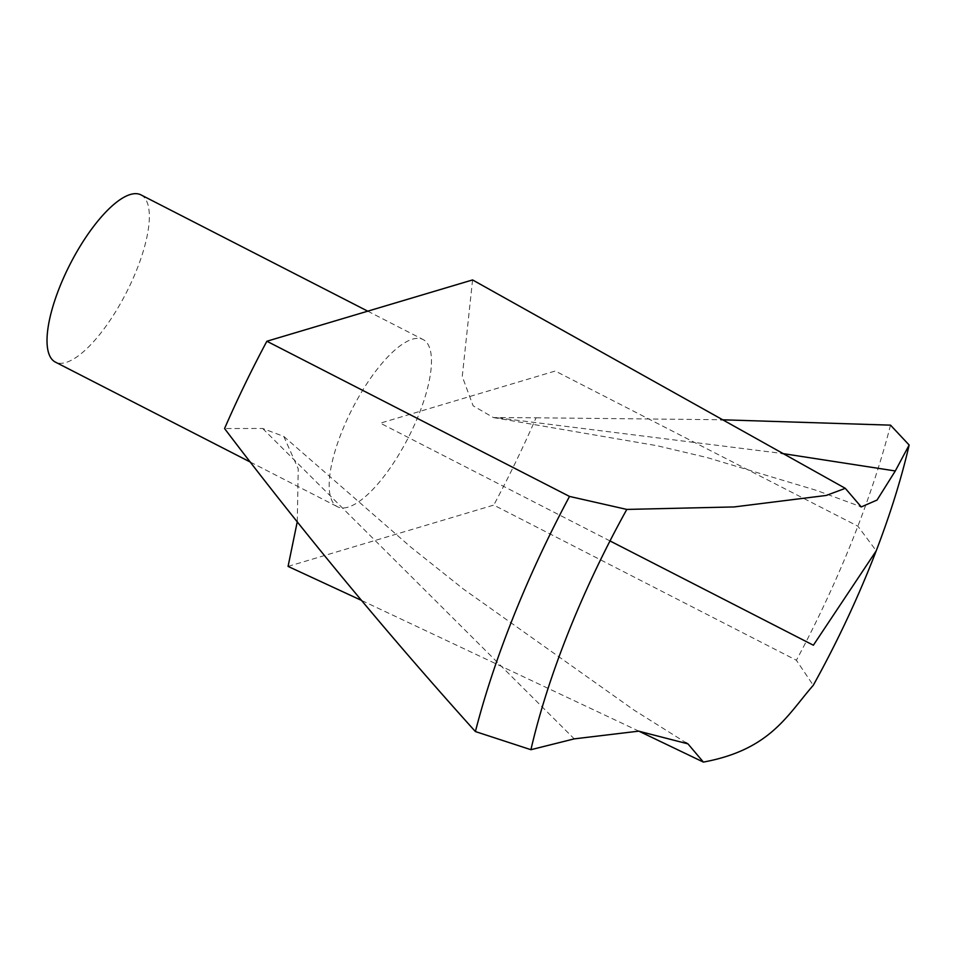 <?xml version="1.0" encoding="UTF-8"?>
<svg xmlns="http://www.w3.org/2000/svg" width="957" height="957" viewBox="0 0 957 957"><rect width="100%" height="100%" fill="white"/><g stroke="black" fill="none" stroke-linecap="round" stroke-linejoin="round"><path stroke-width="0.72" stroke-dasharray="4.79 3.59" d="M348.085 507.138A93.93 31.509 -62.9 0 1 337.462 506.743A93.93 31.509 -62.9 0 1 352.284 408.795A93.93 31.509 -62.9 0 1 423.173 339.591A93.93 31.509 -62.9 0 1 414.644 424.441A93.93 31.509 -62.9 0 1 348.085 507.138M288.069 566.4L493.764 505.093L796.403 660.27L813.271 685.308M297.28 521.697L298.225 468.786L283.786 436.428L262.649 428.473L224.56 428.545M472.579 279.934L462.255 376.484L473.105 405.78L493.393 417.575L536.076 417.79A412.898 138.502 -62.9 0 1 493.764 505.093M536.076 417.79L720.848 419.74M890.524 425.147A412.898 138.502 -62.9 0 1 796.403 660.27M638.917 731.184L361.435 600.374M141.038 194.917A93.93 31.509 -62.9 0 1 132.509 279.767A93.93 31.509 -62.9 0 1 65.937 362.464A93.93 31.509 -62.9 0 1 55.315 362.069M609.992 540.932L380.324 423.161L555.263 371.029L857.903 526.206L876.241 550.801M262.649 428.473L574.248 738.876M497.987 417.862L781.702 453.403M283.786 436.428L411.163 547.404L463.2 588.902L633.953 710.046L685.858 742.644M493.393 417.575L657.052 445.711L707.163 457.578L816.297 490.331L860.247 506.48M250.399 462.111L337.462 506.743M367.775 311.181L423.173 339.591"/><path stroke-width="1.44" d="M361.435 600.374L288.069 566.4L297.28 521.697M569.511 496.432A412.898 138.502 -62.9 0 0 475.39 731.555C386.532 632.9 302.914 531.889 224.56 428.545A412.898 138.502 -62.9 0 1 266.871 341.242L569.511 496.432L626.811 509.423L734.163 506.935L826.286 495.439L845.294 488.333L472.579 279.934L266.871 341.242M626.811 509.423A368.66 123.668 117.1 0 0 530.92 749.702L574.248 738.876L638.666 731.16L687.951 743.852L703.395 762.083L638.917 731.184M720.848 419.74L890.524 425.147L909.15 445.029A368.66 123.668 117.1 0 1 813.271 685.308C787.24 715.082 770.313 749.75 703.395 762.083M909.15 445.029L895.297 470.964L877.043 500.056L861.252 506.923L845.294 488.333M475.39 731.555L530.92 749.702M250.399 462.111L55.315 362.069A93.93 31.509 -62.9 0 1 70.136 264.12A93.93 31.509 -62.9 0 1 141.038 194.917L367.775 311.181M876.241 550.801L813.378 645.221L609.992 540.932M781.702 453.403L895.297 470.964M685.858 742.644L687.927 743.9M860.247 506.48L861.264 506.875"/></g></svg>
